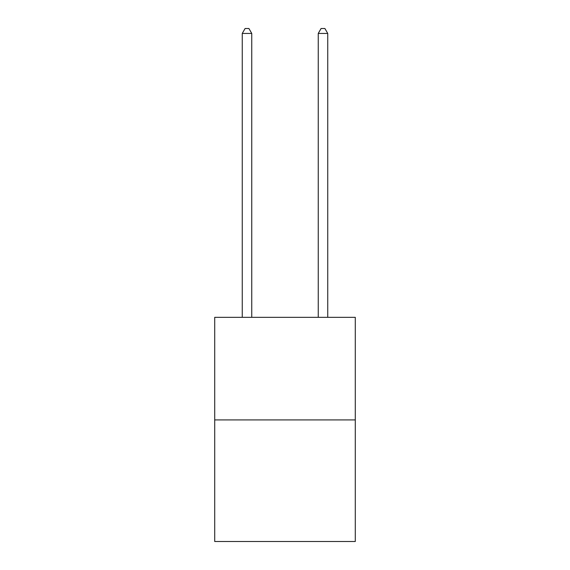 <?xml version="1.0" encoding="UTF-8"?>
<svg xmlns="http://www.w3.org/2000/svg" width="570" height="570" viewBox="0 0 570 570"><rect width="100%" height="100%" fill="white"/><g stroke="black" fill="none" stroke-linecap="round" stroke-linejoin="round"><path stroke-width="0.85" d="M355.288 419.919L355.288 317.333L214.712 317.333L214.712 541.5L355.288 541.5L355.288 419.919L214.712 419.919M251.755 317.333L251.755 33.438L242.257 33.438L242.257 317.333M242.257 33.438L245.107 28.5L248.905 28.5L251.755 33.438M327.743 317.333L327.743 33.438L318.245 33.438L318.245 317.333M318.245 33.438L321.095 28.5L324.893 28.5L327.743 33.438"/></g></svg>
